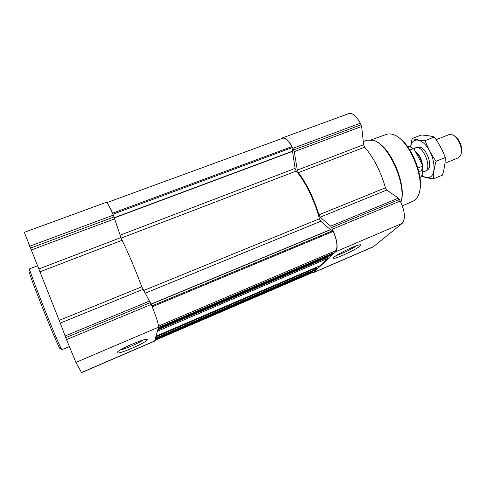 <?xml version="1.0" encoding="UTF-8"?>
<svg xmlns="http://www.w3.org/2000/svg" width="486" height="486" viewBox="0 0 486 486"><rect width="100%" height="100%" fill="white"/><g stroke="black" fill="none" stroke-linecap="round" stroke-linejoin="round"><path stroke-width="0.73" d="M356.578 245.728C352.769 248.595 341.184 254.172 336.585 255.357M312.668 271.231L312.607 272.476M106.865 202.619L282.797 138.218C285.349 137.641 288.356 140.448 291.825 146.644L295.093 168.442L296.241 171.078C305.293 181.539 314.934 201.234 319.436 218.779L320.784 221.27L330.401 229.647L332.703 230.71L333.244 231.409C336.962 240.376 337.879 246.754 335.99 250.557L335.85 250.618M316.228 267.373L316.635 268.88L315.329 270.082M327.285 256.723L327.752 258.412L319.861 265.812M332.788 251.948L332.904 253.558L331.361 254.974M281.394 138.735L282.53 137.854C285.531 137.265 288.988 140.752 292.912 148.309L294.267 151.662L297.317 170.088L298.38 172.621C306.915 184.054 313.768 198.124 318.931 214.848L320.231 217.151L330.662 226.16L332.436 229.192C337.284 240.175 338.365 247.69 335.68 251.736L313.555 272.482L311.696 272.877M282.53 137.854L348.845 113.59C352.49 112.752 356.317 115.96 360.326 123.219L361.645 126.475L363.637 144.719L297.317 170.088M313.045 272.822L373.199 246.888L402.135 223.42C405.695 219.095 405.075 211.629 400.276 201.022L398.429 198.136L386.789 190.026L385.441 187.821C380.775 171.467 373.856 157.92 364.67 147.179L363.637 144.719M334.143 257.143C337.776 253.443 361.031 242.872 360.648 245.084C361.554 247.356 329.435 262.185 333.833 257.452L334.143 257.143M106.294 202.328C107.357 202.486 109.702 206.757 113.329 215.14L120.959 237.551L38.844 268.965L24.3 232.326L106.294 202.328M142.951 289.401L60.27 323.099L66.491 339.617L75.895 362.398L81.557 372.616L154.591 341.129L158.551 327.187C158.624 324.022 156.188 316.435 151.243 304.424L141.797 286.813C135.211 269.159 128.638 253.649 122.071 240.297L120.959 237.551M122.071 240.297L39.98 271.808L38.844 268.965M39.98 271.808L60.27 323.099M117.041 352.678L117.436 352.022C120.589 348.334 148.078 336.95 147.27 339.617C148.163 341.865 116.743 355.479 117.041 352.678M419.375 191.934C424.466 176.983 411.296 144.032 397.305 136.712M402.378 205.851L413.07 201.143C415.02 200.293 416.605 198.689 417.82 196.344C426.775 182.007 409.51 138.808 393.138 134.586C390.641 133.723 388.393 133.656 386.394 134.385L371.328 139.804M401.059 201.696C406.733 186.399 391.959 149.433 377.306 142.264M400.901 202.304C406.843 184.777 388.363 143.674 373.181 140.247L367.052 140.193L363.297 141.626M69.273 346.597L61.965 349.659L61.491 349.057C58.332 344.489 30.569 275.021 29.707 269.53L29.634 268.77L37.531 265.763M60.307 348.602L59.814 348.413C56.643 343.924 29.737 276.589 28.935 271.152L29.16 270.678M143.121 340.006C139.057 342.995 125.333 348.997 120.303 349.975M422.462 173.593C423.118 171.248 423.124 168.405 422.498 165.058L414.279 149.421L412.183 147.872M414.279 149.421L410.148 146.827L407.475 146.505M419.989 177.827L421.708 175.75C422.844 173.393 423.106 170.215 422.486 166.212L422.498 165.058M422.486 166.212L417.93 168.053M413.27 148.68L409.868 150.022M461.311 152.853C463.049 147.944 459.27 138.486 454.623 136.123M444.957 163.217L458.231 157.829L460.655 155.259C463.492 149.676 458.395 136.924 452.49 134.829L448.961 134.64L436.155 139.676M423.336 171.54L425.007 171.321C432.789 168.928 422.881 144.135 415.597 147.762L414.236 148.759M412.14 138.54L421.174 135.029C426.344 135.315 430.73 135.971 434.344 136.997C438.846 143.346 442.497 150.192 445.31 157.531C445.243 163.168 444.289 169.043 442.448 175.148L433.397 178.872C433.348 173.508 434.235 167.64 436.057 161.267C431.507 154.791 427.85 147.908 425.098 140.618C419.74 140.26 415.421 139.567 412.14 138.54L410.512 146.966M421.483 176.169C424.624 177.341 428.597 178.247 433.397 178.872M445.31 157.531L436.057 161.267M434.344 136.997L425.098 140.618M425.851 170.817L427.82 169.936L428.816 168.569C431.914 163.187 426.204 148.898 420.25 147.137L416.551 147.55M421.897 175.349C425.566 178.058 428.664 178.386 431.191 176.339C436.234 172.159 434.314 156.85 427.358 147.288C420.481 137.574 411.867 137.811 410.561 146.991M312.717 272.439L154.852 340.455L312.814 272.391M112.497 213.214L291.825 146.644M158.564 326.057L335.99 250.557M152.227 306.781L333.244 231.409M315.359 270.07L155.271 338.961L315.39 270.058M155.49 338.177L316.635 268.88M319.897 265.799L156.061 336.136L319.928 265.781M157.428 331.221L327.752 258.412M331.397 254.968L158.072 328.913L331.434 254.943M158.333 327.977L332.904 253.558M360.326 123.219L292.912 148.309M361.128 124.774L293.702 149.925M361.645 126.475L294.267 151.662M364.67 147.179L298.38 172.621M385.441 187.821L318.931 214.848M386.789 190.026L320.231 217.151M398.429 198.136L330.662 226.16M399.437 199.394L331.61 227.491M400.276 201.022L332.436 229.192M402.135 223.42L335.68 251.736M373.843 246.493L313.555 272.482M112.934 214.217L292.11 147.616M114.392 217.673L292.238 151.274M114.471 217.874L292.256 151.48M120.176 235.163L295.093 168.442M121.154 238.104L296.241 171.078M143.613 290.537L319.436 218.779M145.156 293.192L320.784 221.27M151.091 304.066L330.401 229.647M151.146 304.187L330.523 229.726M151.875 305.925L332.703 230.71M158.466 327.497L332.965 253.139M157.81 329.842L327.588 257.355M155.848 336.883L316.477 267.883M155.046 339.763L312.832 271.82M113.329 215.14L29.573 246.311M114.089 216.92L30.308 248.17M114.787 218.767L31.068 250.065M141.797 286.813L59.201 320.371M149.7 300.992L65.069 335.99M150.447 302.547L65.713 337.649M151.243 304.424L66.491 339.617M158.551 327.187L75.895 362.398M154.718 340.947L81.484 372.513M419.734 171.449C421.599 170.902 422.522 168.958 422.498 165.623M422.468 164.997C421.666 159.025 419.333 154.597 415.475 151.705M421.927 163.976C421.016 159.007 418.993 155.162 415.858 152.434M158.564 326.082L335.929 250.612M360.017 244.865L360.648 245.084M59.814 348.413L61.491 349.057M28.935 271.152L29.707 269.53M146.505 339.319L147.27 339.617M417.401 147.051L415.597 147.762M426.805 170.592L425.007 171.321M422.863 171.534L424.096 171.54M413.89 149.087L414.777 148.23"/></g></svg>
